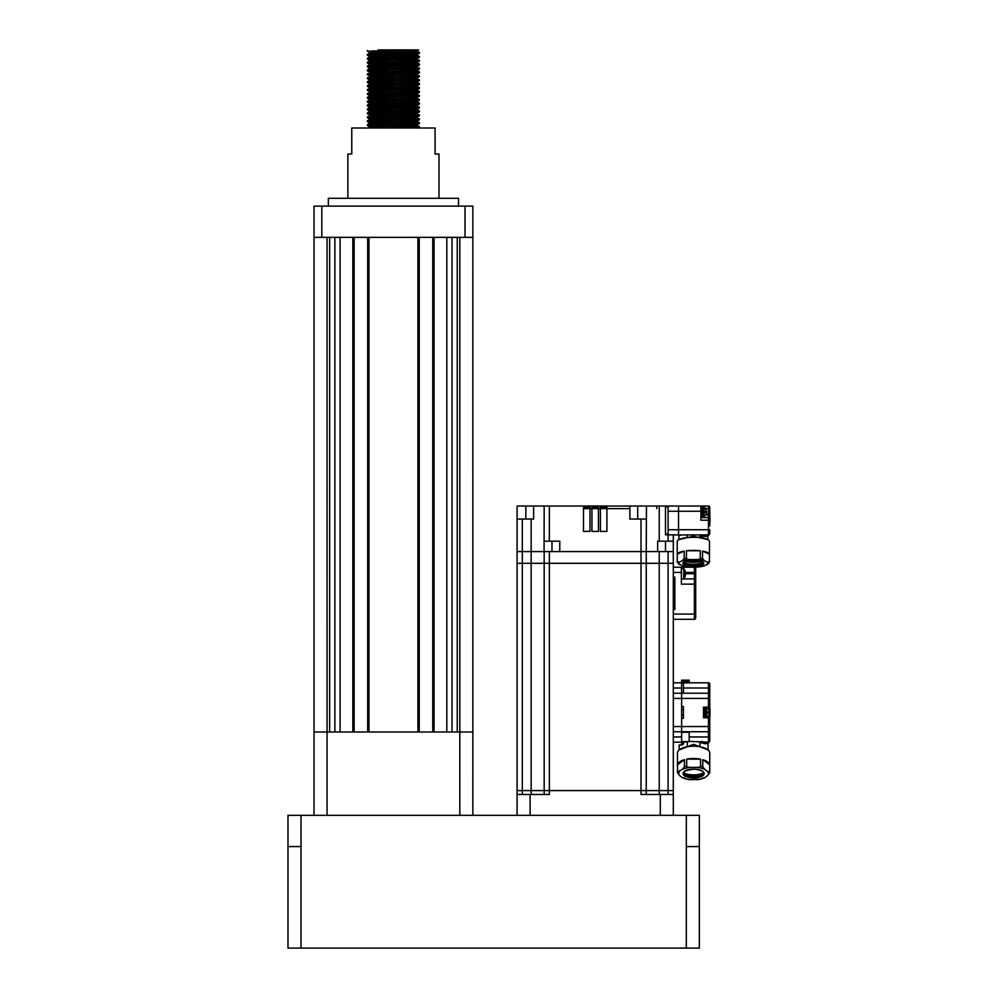 <?xml version="1.0" encoding="UTF-8"?>
<svg xmlns="http://www.w3.org/2000/svg" width="998" height="998" viewBox="0 0 998 998"><rect width="100%" height="100%" fill="white"/><g stroke="black" fill="none" stroke-linecap="round" stroke-linejoin="round"><path stroke-width="1.5" d="M401.096 125.848L419.459 126.634L378.205 128.006M393.424 126.447L414.557 127.033M416.84 125.049L419.447 127.445L408.644 128.006M378.205 49.9L408.644 49.9L367.414 51.285L414.557 52.832M401.096 51.647L419.459 52.432L375.023 53.904L367.414 54.366L367.414 55.189L414.557 56.736M419.459 52.432L419.447 53.243L411.837 53.705L367.389 55.177L370.021 56.761L385.764 57.51M401.096 55.551L419.459 56.35L367.414 58.271L367.414 59.094L385.764 59.868M416.84 54.753L419.447 57.148L367.389 59.082L370.021 60.666L385.764 61.414M372.304 58.682L419.447 60.229L367.414 62.175L367.414 63.011L385.764 63.772M401.096 57.921L416.84 58.657L419.447 61.053L367.389 62.986L370.021 64.571M372.304 62.587L419.459 64.159L375.023 65.619L367.414 66.08L367.414 66.916L414.557 68.45M419.459 64.159L419.447 64.957L411.837 65.419L367.389 66.891M401.096 67.265L419.459 68.064L375.023 69.523L367.414 69.985L367.414 70.821L414.557 72.355M401.096 65.731L416.84 66.467L419.447 68.862L367.389 70.796L370.021 72.38L367.414 74.725L393.424 75.673M401.096 71.17L419.459 71.968L367.414 73.889M419.459 71.968L419.447 72.767L411.837 73.228L367.389 74.7L370.021 76.235L367.414 78.63L414.557 80.164M401.096 75.075L419.459 75.873L367.414 77.794M419.447 72.767L416.84 74.339L419.447 76.671L367.389 78.605M401.096 78.979L419.459 79.778L375.023 81.237L367.414 81.699L367.414 82.535L414.557 84.069M419.447 76.671L416.84 78.243L419.447 80.576L367.389 82.51L370.021 84.094M401.096 82.884L419.459 83.682L375.023 85.142L367.414 85.616L367.414 86.439L414.557 87.974M419.459 83.682L419.447 84.481L411.837 84.955L367.389 86.414M401.096 86.789L419.459 87.587L367.414 89.521L367.414 90.344L385.764 91.105M416.84 86.003L419.447 88.385L367.389 90.319L370.021 91.903L367.414 94.249L414.557 95.783M372.304 89.932L419.459 91.492L367.414 93.425M419.459 91.492L419.447 92.29L411.837 92.764L367.389 94.224L370.021 95.808M401.096 94.598L419.459 95.396L375.023 96.856L367.414 97.33L367.414 98.153L414.557 99.688M401.096 93.063L416.84 93.812L419.447 96.195L367.389 98.128M401.096 98.515L419.459 99.301L375.023 100.761L367.414 101.235L367.414 102.058L414.557 103.592M419.447 96.195L416.84 97.767L419.447 100.099L367.389 102.033L370.021 103.617M393.424 102.233L419.459 103.206L375.023 104.665L367.414 105.139L367.414 105.963L414.557 107.497M419.459 103.206L419.447 104.004L411.837 104.478L367.389 105.938M401.096 106.324L419.459 107.11L375.023 108.57L367.414 109.044L367.414 109.867L414.557 111.402M416.84 105.526L419.447 107.921L367.389 109.842L370.021 111.427L385.764 112.175M401.096 110.229L419.459 111.015L375.023 112.487L367.414 112.949L367.414 113.772L414.557 115.306M419.459 111.015L419.447 111.826L411.837 112.287L367.389 113.747L370.021 115.281L367.414 117.677L414.557 119.224M401.096 114.134L419.459 114.92L367.414 116.853M416.84 113.335L419.447 115.731L367.389 117.652M401.096 118.038L419.459 118.824L375.023 120.296L367.414 120.758L367.414 121.581L414.557 123.128M401.096 116.492L416.84 117.24L419.447 119.635L367.389 121.556L370.021 123.153L385.764 123.889M401.096 121.943L419.459 122.729L367.414 124.663L367.414 125.486L385.764 126.259M419.459 122.729L419.447 123.54L411.837 124.002L367.389 125.461M372.304 50.873L393.424 51.459M372.304 54.778L393.424 55.364M372.304 66.492L393.424 67.078M372.304 74.314L393.424 74.887M372.304 78.218L393.424 78.805M372.304 82.123L393.424 82.709M372.304 86.028L393.424 86.614M372.304 93.837L393.424 94.423M372.304 97.742L393.424 98.328M372.304 105.551L393.424 106.137M372.304 109.456L393.424 110.042M372.304 117.265L393.424 117.851M372.304 121.17L393.424 121.756M372.304 125.074L393.424 125.661M347.865 198.303L347.865 154.041L351.77 154.041L351.77 128.006L435.091 128.006L435.091 154.041L438.995 154.041L438.995 198.303M328.342 206.112L328.342 198.303L458.519 198.303L458.519 206.112M457.246 237.349L457.246 732.008L472.852 732.008L472.84 815.329M321.83 206.112L321.83 237.349L314.021 237.349L314.021 206.112L472.84 206.112L472.852 732.008M314.046 237.349L314.046 732.008M314.021 732.008L314.021 815.329L314.021 732.008L327.057 732.008L327.045 815.329M329.652 237.349L329.652 732.008M334.866 237.349L334.866 732.008M340.093 237.349L340.093 732.008M354.14 237.349L354.14 732.008M367.676 237.349L367.676 732.008M419.222 237.349L419.222 732.008M432.758 237.349L432.758 732.008M446.817 237.349L446.817 732.008M452.032 237.349L452.032 732.008M472.84 237.349L465.031 237.349L465.031 206.112M321.83 237.349L465.031 237.349M408.644 49.9L418.511 49.9L408.644 49.9M418.511 49.9L416.84 50.898L410.003 51.36L370.021 52.807L385.764 53.605M419.447 53.243L416.84 54.803L370.021 56.711L367.414 58.271M416.84 58.657L370.021 60.616L367.414 62.175M419.447 61.053L416.84 62.612L370.021 64.521L367.414 66.08M419.447 64.957L416.84 66.517L370.021 68.425L367.414 69.985M401.096 69.635L416.84 70.371L419.447 71.943M419.447 68.862L416.84 70.434L370.021 72.33M416.84 74.339L370.021 76.235M416.84 78.243L370.021 80.139L367.414 81.699M419.447 80.576L416.84 82.148L370.021 84.044L367.414 85.616M419.447 84.481L416.84 86.053L410.003 86.514L370.021 87.999L367.414 86.439M419.447 88.385L416.84 89.957L370.021 91.853M416.84 93.812L370.021 95.758L367.414 97.33M416.84 97.767L370.021 99.713L367.414 98.153M401.096 100.873L416.84 101.671L370.021 103.567L367.414 105.139M419.447 104.004L416.84 105.576L370.021 107.472L385.764 108.271M419.447 107.921L416.84 109.481L370.021 111.377L367.414 112.949M419.447 111.826L416.84 113.385L370.021 115.281M419.447 115.731L416.84 117.29L370.021 119.186L385.764 119.985M401.096 120.396L416.84 121.145L419.447 122.704M419.447 119.635L416.84 121.195L370.021 123.103L367.414 124.663M419.447 123.54L416.84 125.099L376.857 126.534L370.021 127.008L368.349 128.006M459.841 237.349L459.841 732.008L327.045 732.008L327.057 237.349M686.325 815.329L699.336 815.329L699.336 846.566L686.325 846.566L686.325 815.329L301.009 815.329L301.009 846.566L287.985 846.566L287.985 815.329L287.985 948.1L287.985 846.566M287.985 815.329L301.009 815.329M287.985 948.1L699.336 948.1L699.336 846.566M703.378 772.44L702.218 774.086A10.017 4.229 180 0 0 703.266 773.038M677.517 764.742A16.143 6.824 -0 0 1 684.453 759.678L677.517 764.742L677.517 771.816L682.37 769.458A14.845 6.275 -0 0 1 690.841 767.387C687.772 767.25 686.387 766.863 686.686 766.202L686.686 759.129A16.143 6.824 -0 0 1 700.534 759.129L686.686 759.129M684.067 773.138A13.186 5.576 180 0 0 703.153 773.138M687.273 779.213L690.841 779.712A14.845 6.275 -0 0 1 682.37 777.642L684.453 777.978M688.608 779.588L684.254 778.415M682.37 777.642L679.601 775.621A14.845 6.275 -0 0 1 679.601 771.479M679.601 775.621L677.467 772.365A16.143 6.824 -0 0 1 677.517 771.816M690.841 779.712L699.947 779.213M702.966 778.415L698.612 779.588M702.767 777.978L704.85 777.642A14.845 6.275 -0 0 1 696.379 779.712M709.703 764.742L702.767 759.678A16.143 6.824 0 0 1 709.703 764.742L709.703 771.816L707.619 771.479A14.845 6.275 0 0 1 707.619 775.621L709.753 772.365A16.143 6.824 0 0 1 709.703 772.914M707.619 775.621L704.85 777.642M700.534 759.129L700.534 766.202C700.846 766.863 699.461 767.25 696.379 767.387A14.845 6.275 -0 0 1 704.85 769.458L707.619 771.479M696.379 767.387L690.841 767.387M704.85 769.458L702.767 766.751L702.767 759.678M684.453 759.678L684.453 766.751L682.37 769.458M677.517 772.914A16.143 6.824 -0 0 1 677.467 772.365L677.467 753.016A16.143 6.824 180 0 1 693.61 746.192A16.143 6.824 180 0 1 709.753 753.016L709.753 772.365A16.143 6.824 0 0 0 709.703 771.816M703.503 717.562L704.289 717.562L704.289 707.407L703.503 707.407M668.099 794.495L668.099 563.309L673.301 563.309L668.099 563.309L668.099 551.595L673.301 551.595L673.301 790.591L668.099 790.591L673.301 790.591L673.301 815.329M646.23 563.309L641.015 563.309L646.23 563.309L646.23 551.595L646.23 563.309L668.099 563.309L646.23 563.309L646.23 790.591L659.241 790.591L646.23 790.591L646.23 794.495M668.099 551.595L659.241 551.595L659.241 790.591L668.099 790.591L659.241 790.591L659.241 794.495M673.301 794.495L641.015 794.495L641.015 790.591L646.23 790.591L544.172 790.591L544.172 563.309L517.089 563.309L517.089 519.047L522.303 519.047L522.303 551.595L517.089 551.595L522.303 551.595L522.303 790.591L517.089 790.591L517.089 563.309L544.172 563.309L544.172 551.595L522.303 551.595L544.072 551.595L544.172 506.023L517.089 506.023L517.089 519.047M544.172 794.495L544.172 790.591L531.148 790.591L641.015 790.591L641.015 563.309L544.172 563.309L549.374 563.309L549.374 794.495L517.089 794.495L517.089 790.591L522.303 790.591L522.303 794.495M531.148 794.495L531.148 790.591L522.303 790.591L531.148 790.591L531.148 519.047L522.303 519.047M705.586 716.527L704.289 716.464M704.289 716.527L705.586 716.464M659.241 551.595L544.172 551.595M665.491 506.136L668.099 507.52L668.099 533.443L665.491 534.828L665.491 506.136L671.217 506.023L646.467 506.023L646.23 551.595L641.015 551.595L641.015 563.309L549.374 563.309L549.374 551.595M600.409 506.023L598.451 506.023L598.451 508.631L600.409 508.631L600.409 531.41L606.909 531.41L606.909 508.631L600.409 508.631L600.409 506.023L629.9 506.023L629.9 519.047L646.23 519.047M600.409 507.333L606.909 507.333L600.409 507.333M591.939 507.333L598.451 507.333L591.939 507.333M591.939 506.023L589.993 506.023L589.993 508.631L591.939 508.631L591.939 531.41L598.451 531.41L598.451 508.631L591.939 508.631L591.939 506.023L598.451 506.023M583.481 507.333L589.993 507.333L583.481 507.333M589.993 506.023L583.481 506.023L583.481 531.41L589.993 531.41L589.993 508.631L583.481 508.631M606.909 506.023L606.909 508.631L629.9 508.631M673.301 534.928L673.301 541.178L657.682 541.178L657.682 551.595L646.23 551.595M668.099 541.178L668.099 534.828L678.515 534.928L678.515 529.726L678.515 534.928L680.337 535.452C678.44 535.452 678.44 535.452 680.337 535.452L680.337 534.928M641.015 519.047L641.015 551.595L559.791 551.595L559.791 541.178L544.172 541.178M583.481 506.023L544.172 506.023M531.148 519.047L533.643 519.047L533.643 506.023M656.759 508.631L656.759 506.023M641.015 506.023L642.562 506.023M673.301 551.595L673.301 541.178M671.217 506.023L678.515 506.023L678.515 529.726L678.515 506.023L708.455 506.023A1.297 1.297 -64.5 0 1 709.753 507.333L709.753 518.923A1.297 1.297 -98.2 0 0 708.455 517.613L708.455 508.631L706.06 508.631M668.099 534.828L665.491 534.828M646.467 506.023L629.9 506.023M702.979 508.107L701.681 508.169M701.681 508.107L702.979 508.169M683.455 709.877L681.634 709.877M683.455 715.092L681.634 715.092M705.586 707.931L705.586 717.038L706.621 717.038L706.621 707.931L705.586 707.931M708.493 711.836L707.669 711.836L709.229 711.836L709.229 710.638L707.669 708.193M707.669 716.776L709.229 714.331L709.229 713.133L707.669 713.133L709.229 713.133L708.992 715.454M708.805 711.836L709.179 710.089M709.229 711.836L707.669 711.836L707.669 713.133M689.181 736.961L709.753 736.961L709.753 740.865L709.753 730.449A1.297 1.297 0 0 1 708.455 731.746L681.634 731.746L681.634 726.544L681.634 742.163L673.301 742.163M681.634 731.746L673.301 731.746M710.015 711.362L709.753 719.121L709.753 705.848A1.297 1.297 0 0 1 709.628 706.409A1.297 1.297 0 0 0 709.753 705.848L709.753 698.425L681.634 698.425L681.634 693.223L681.634 726.544L709.753 726.544L709.753 719.121L708.455 717.824A1.297 1.297 0 0 1 709.753 719.121L708.455 717.824L708.455 716.24M673.301 693.223L681.634 693.223L681.634 682.807L673.301 682.807L683.455 682.807L683.455 693.223M517.089 815.329L517.089 794.495M706.197 512.797L705.062 512.797L705.062 511.5L706.621 511.5L705.062 507.857M706.621 512.797L706.621 513.995L706.621 512.797M705.062 512.797L705.885 512.797M702.979 507.595L702.979 516.702L704.027 516.702L704.027 507.595L702.979 507.595M704.027 516.702L706.621 513.982M705.062 511.5L705.885 511.5M683.593 562.585L683.58 562.61A9.768 2.532 180 0 0 693.46 565.118A9.768 2.532 180 0 0 703.116 562.598C704.226 562.111 700.933 561.462 693.236 560.639A10.541 2.732 180 0 0 682.807 563.359A10.541 2.732 180 0 0 693.336 566.078A10.541 2.732 -0 0 0 693.473 566.078A10.541 2.732 180 0 0 703.889 563.334A10.541 2.732 180 0 0 693.361 560.614A10.541 2.732 -0 0 0 693.236 560.614C685.252 561.562 682.046 562.211 683.58 562.61M685.551 561.575A13.186 3.418 180 0 0 701.157 561.575M677.255 554.214A16.143 4.179 -0 0 1 684.191 551.108L677.255 554.214L677.255 561.749L679.339 562.074L682.108 560.839L684.191 558.643L684.191 551.108M686.424 550.771L700.272 550.771A16.143 4.179 -0 0 0 686.424 550.771L686.424 558.319C686.113 559.005 687.497 559.429 690.579 559.566L696.117 559.566C699.199 559.429 700.584 559.005 700.272 558.319L700.272 550.771M709.441 554.214L702.517 551.108A16.143 4.179 -0 0 1 709.441 554.214L709.441 561.749A16.143 4.179 0 0 1 709.491 562.086A16.143 4.179 0 0 1 709.441 562.423L704.588 565.854L698.7 566.926M702.517 551.108L702.517 558.643L704.588 560.839L707.357 562.074L709.441 561.749M684.191 565.529L682.108 565.854L683.019 566.19L690.579 567.114A14.845 3.842 -0 0 1 682.108 565.854L677.255 562.423A16.143 4.179 0 0 1 677.205 562.086A16.143 4.179 0 0 1 677.255 561.749M709.441 562.423L709.491 541.465A16.143 4.179 180 0 0 693.348 537.286A16.143 4.179 180 0 0 677.205 541.465L677.255 562.423M689.082 567.076L688.009 566.926M690.579 567.114L697.614 567.076M696.117 567.114A14.845 3.842 -0 0 0 704.588 565.854L702.517 565.529M673.301 619.284L694.396 619.284L673.301 619.284M673.301 567.213L694.396 567.213L681.372 567.213L681.372 584.129L695.693 584.129L695.693 573.725L695.693 617.974A1.297 1.297 0 0 1 694.396 619.284L694.396 578.927A1.297 1.297 0 0 1 695.693 580.225A1.297 1.297 0 0 0 694.396 578.927L681.372 578.927L694.396 578.927L694.396 572.415L685.426 572.415A8.321 8.321 0 0 0 685.202 571.442L685.202 571.442A8.333 8.333 0 0 0 683.717 568.511L681.372 568.511M695.693 572.415L694.396 572.415L694.396 567.213A1.297 1.297 0 0 1 695.693 568.511L695.693 573.725L685.214 573.725A8.084 6.998 -90 0 0 685.202 573.226L685.426 572.44L685.426 573.226M673.301 608.867L674.86 608.867M674.86 577.63L673.301 577.63M673.301 577.106L674.86 577.106L674.86 609.391L673.301 609.391M700.895 517.226L701.681 517.226L701.681 507.071L700.895 507.071M679.151 749.985L679.151 745.032L681.946 744.97L683.53 742.163M687.31 742.163L687.31 746.741M683.455 743.211L681.634 743.211L681.634 744.77M710.015 712.684L709.753 715.042M710.015 711.125L710.015 710.264L709.753 711.125M710.015 710.264L709.753 705.848L708.455 707.145A1.297 1.297 0 0 0 709.378 706.759M673.301 726.544L681.634 726.544L681.634 718.348L683.455 718.348L683.455 706.621L681.634 706.621L681.634 698.425L673.301 698.425M683.455 682.906L689.181 682.906L689.181 680.199L681.634 680.199L681.634 682.807M689.181 682.807L708.455 682.807A1.297 1.297 0 0 1 709.753 684.104L709.753 694.521A1.297 1.297 0 0 0 708.455 693.223A1.297 1.297 0 0 1 709.753 694.521L709.753 694.521A1.297 1.297 0 0 0 708.455 693.223L708.455 688.009L683.455 688.009M709.403 706.734A1.297 1.297 0 0 1 708.455 707.145L708.455 693.223L681.634 693.223M681.634 741.639L689.181 741.639L681.634 742.163L683.455 742.163L683.455 743.473A1.297 1.297 0 0 1 683.268 744.146M681.634 742.163L681.634 743.211M707.944 742.163L689.181 741.352M699.91 746.741L699.91 742.337L705.087 743.797L706.122 742.163L708.455 742.163L706.11 742.163L708.455 742.163L708.455 717.824L709.753 719.121L709.753 730.449M705.087 743.797L708.069 743.298L708.904 742.075M689.181 741.639L689.181 731.746M699.91 742.337L702.255 741.352M707.732 742.163L708.455 742.163A1.297 1.297 0 0 0 709.753 740.865M709.753 719.121A1.297 1.297 0 0 0 708.455 717.824L703.503 717.824L703.503 707.145L708.455 707.145L708.455 708.73M683.53 743.385L682.158 744.77C678.503 744.77 678.503 744.77 682.158 744.77L682.819 744.595M683.455 743.473L681.946 744.97M709.753 698.425L709.753 694.521M708.031 749.947L693.61 744.308L679.189 749.947M710.015 519.808L709.753 522.603M709.753 519.808L710.015 520.594M710.015 521.23L709.753 520.594M710.015 519.659L709.753 511.238M709.753 518.923L709.753 525.946M687.048 534.928L687.048 537.623M699.648 537.623L699.648 536.537L707.208 536.325L708.455 534.928L678.515 534.928M668.099 529.726L709.753 529.726L709.753 533.631A1.297 1.297 0 0 1 708.455 534.928L702.717 534.928L699.648 536.537M683.368 534.928L682.694 534.928M700.895 517.613L708.455 517.613L708.455 520.22L700.895 520.22L700.895 506.023M707.208 536.325L708.455 534.928L708.455 520.22L709.753 520.22M707.732 539.569L693.348 536.213L678.964 539.569M685.202 575.996L685.202 575.996A8.321 8.321 0 0 0 685.426 574.998L685.202 574.212A8.084 6.998 -90 0 0 685.214 573.725M685.426 574.998L685.426 574.212M681.372 578.927L683.717 578.927L683.717 568.511M352.843 237.349L352.843 732.008M368.973 237.349L368.973 732.008M417.925 237.349L417.925 732.008M434.068 237.349L434.068 732.008M459.816 815.329L459.816 732.008M686.325 948.1L686.325 846.566M301.009 948.1L301.009 846.566M683.954 773.038A10.017 4.229 180 0 0 685.002 774.086A10.017 4.229 180 0 0 693.685 776.157A10.017 4.229 180 0 0 702.218 774.086M703.365 772.664A9.768 4.129 -0 0 1 693.685 776.569A9.768 4.129 0 0 1 683.867 772.664M693.722 776.968A9.768 4.129 180 0 0 703.378 772.839C703.889 773.063 703.365 769.695 693.498 769.159C685.975 770.356 682.757 771.579 683.842 772.839A9.768 4.129 180 0 0 693.722 776.968M693.722 778.003A10.541 4.454 180 0 0 704.151 773.525A10.541 4.454 180 0 0 693.622 769.096A10.541 4.454 -0 0 0 693.498 769.096A10.541 4.454 180 0 0 683.069 773.562A10.541 4.454 180 0 0 693.598 778.003A10.541 4.454 -0 0 0 693.722 778.003M700.534 766.202A16.143 6.824 -0 0 1 702.767 766.751M684.453 766.751A16.143 6.824 -0 0 1 686.686 766.202M665.491 541.178L665.491 551.595M549.374 506.023L549.374 541.178M525.834 519.047L525.834 506.023M551.981 551.595L551.981 541.178M700.895 511.238L668.099 511.238M659.241 506.023L659.241 541.178M637.71 506.023L637.71 519.047M681.634 736.961L673.301 736.961M673.301 688.009L681.634 688.009M530.113 794.495L530.113 815.329M660.289 815.329L660.289 794.495M703.029 562.485A9.768 2.532 -0 0 1 693.423 564.693A9.768 2.532 -0 0 1 683.667 562.485M683.78 562.385A10.017 2.595 180 0 0 693.423 564.207A10.017 2.595 180 0 0 702.916 562.385M700.272 558.319A16.143 4.179 -0 0 1 702.517 558.643M696.117 559.566A14.845 3.842 -0 0 1 704.588 560.839M682.108 560.839A14.845 3.842 -0 0 1 690.579 559.566M684.191 558.643A16.143 4.179 -0 0 1 686.424 558.319M679.339 564.606A14.845 3.842 0 0 1 679.339 562.074M707.357 562.074A14.845 3.842 0 0 1 707.357 564.606M673.301 614.069L695.693 614.069M681.372 572.415L673.301 572.415M708.455 713.133L708.455 711.836M681.634 681.634L689.181 681.634M689.181 681.509L681.634 681.509M709.753 688.009L708.455 688.009L708.455 682.807M707.22 743.285L708.455 742.163L707.22 743.647M689.181 732.27L681.634 732.27M709.753 508.631L708.455 508.631L708.455 506.023M706.434 515.005L709.753 515.005M367.389 50.486L370.021 52.857L367.414 54.366M416.84 50.848L419.447 52.42M416.84 62.562L419.447 64.134M416.84 82.098L419.447 83.657M370.021 87.949L367.414 89.521M416.84 89.907L419.447 91.467M370.021 99.663L367.414 101.235M416.84 101.621L419.447 103.181M370.021 107.472L367.414 109.044M416.84 109.431L419.447 110.99M370.021 119.186L367.414 120.758M419.447 127.445L418.511 128.006M367.414 125.486L370.021 127.058M367.414 117.677L370.021 119.249M367.414 105.963L370.021 107.522M419.447 100.099L416.84 101.671M419.447 92.29L416.84 93.862M367.414 78.63L370.021 80.189M367.414 66.916L370.021 68.475M419.447 57.148L416.84 58.707M685.002 774.086L683.842 772.44M705.586 708.455L704.289 708.455M701.681 516.178L702.979 516.178M706.621 717.038L707.669 716.826M707.669 708.143L706.621 707.931M704.027 507.595L705.062 507.807M708.069 743.298L708.069 749.985M682.158 744.77L679.151 745.032M678.89 539.606L678.89 535.452M707.807 539.606L707.807 536.138L708.78 534.891M706.883 534.928L703.178 534.928M708.455 534.928L702.205 534.928M683.717 578.927A8.333 8.333 0 0 0 685.214 576.008"/></g></svg>
